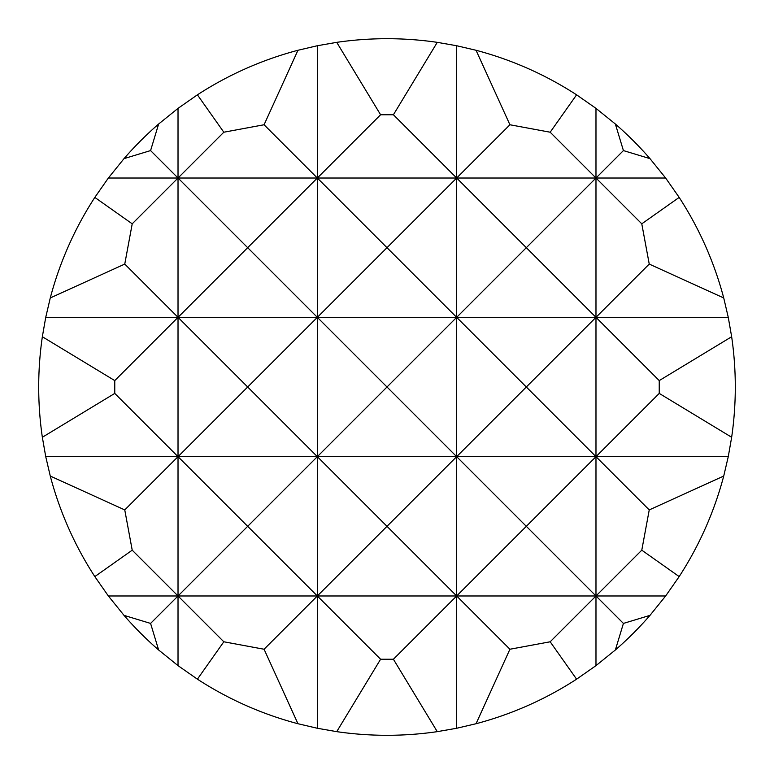 <?xml version="1.0" encoding="UTF-8"?>
<svg xmlns="http://www.w3.org/2000/svg" width="774" height="774" viewBox="0 0 774 774"><rect width="100%" height="100%" fill="white"/><g stroke="black" fill="none" stroke-linecap="round" stroke-linejoin="round"><path stroke-width="1.16" d="M437.271 731.653A348.3 348.3 0 0 1 336.729 731.653L380.595 659.235L393.405 659.235L437.271 731.653L456.66 728.266L476.049 723.729L509.921 649.241L550.179 641.781L576.591 679.175L595.98 665.64L615.369 649.986L623.418 623.418L649.986 615.369L665.64 595.98L679.175 576.591L641.781 550.179L649.241 509.921L723.729 476.049L728.266 456.66L731.653 437.271L659.235 393.405L659.235 380.595L731.653 336.729L728.266 317.34L723.729 297.951L649.241 264.079L641.781 223.821L679.175 197.409L665.64 178.02L649.986 158.631L623.418 150.582L615.369 124.014L595.98 108.36L576.591 94.825L550.179 132.219L509.921 124.759L476.049 50.271L456.66 45.734L437.271 42.347L393.405 114.765L380.595 114.765L336.729 42.347A348.3 348.3 0 0 1 437.271 42.347M476.049 50.271A348.3 348.3 0 0 1 576.591 94.825M615.369 124.014A348.3 348.3 0 0 1 649.986 158.631M679.175 197.409A348.3 348.3 0 0 1 723.729 297.951M731.653 336.729A348.3 348.3 0 0 1 731.653 437.271M723.729 476.049A348.3 348.3 0 0 1 679.175 576.591M649.986 615.369A348.3 348.3 0 0 1 615.369 649.986M576.591 679.175A348.3 348.3 0 0 1 476.049 723.729M158.631 124.014L150.582 150.582L124.014 158.631A348.3 348.3 0 0 1 158.631 124.014L178.02 108.36L178.02 178.02L108.36 178.02L94.825 197.409L132.219 223.821L178.02 178.02L150.582 150.582M223.821 132.219L197.409 94.825A348.3 348.3 0 0 1 297.951 50.271L264.079 124.759L223.821 132.219L178.02 178.02L247.68 247.68L317.34 178.02L178.02 178.02L178.02 317.34L45.734 317.34L42.347 336.729L114.765 380.595L178.02 317.34L124.759 264.079L50.271 297.951L45.734 317.34M150.582 623.418L158.631 649.986A348.3 348.3 0 0 1 124.014 615.369L150.582 623.418L178.02 595.98L108.36 595.98L124.014 615.369M197.409 679.175L223.821 641.781L264.079 649.241L297.951 723.729A348.3 348.3 0 0 1 197.409 679.175L178.02 665.64L158.631 649.986M124.014 158.631L108.36 178.02M380.595 114.765L317.34 178.02L264.079 124.759M509.921 124.759L456.66 178.02L317.34 178.02L387 247.68L456.66 178.02L393.405 114.765M623.418 150.582L595.98 178.02L456.66 178.02L526.32 247.68L595.98 178.02L550.179 132.219M550.179 641.781L595.98 595.98L526.32 526.32L456.66 595.98L387 526.32L317.34 595.98L247.68 526.32L317.34 456.66L45.734 456.66L50.271 476.049L124.759 509.921L178.02 456.66L114.765 393.405L42.347 437.271L45.734 456.66M659.235 393.405L595.98 456.66L456.66 456.66L387 387L317.34 456.66L387 526.32L456.66 456.66L317.34 456.66L247.68 387L178.02 456.66L247.68 526.32L178.02 595.98L132.219 550.179L94.825 576.591L108.36 595.98M641.781 550.179L595.98 595.98L178.02 595.98L223.821 641.781M264.079 649.241L317.34 595.98L380.595 659.235M393.405 659.235L456.66 595.98L509.921 649.241M132.219 223.821L124.759 264.079M50.271 297.951A348.3 348.3 0 0 1 94.825 197.409M114.765 380.595L114.765 393.405M42.347 437.271A348.3 348.3 0 0 1 42.347 336.729M124.759 509.921L132.219 550.179M94.825 576.591A348.3 348.3 0 0 1 50.271 476.049M297.951 723.729L317.34 728.266L336.729 731.653M197.409 94.825L178.02 108.36M336.729 42.347L317.34 45.734L297.951 50.271M665.64 178.02L595.98 178.02L641.781 223.821M649.241 264.079L595.98 317.34L659.235 380.595M728.266 317.34L595.98 317.34L595.98 456.66L649.241 509.921M728.266 456.66L595.98 456.66L595.98 595.98L623.418 623.418M665.64 595.98L595.98 595.98L595.98 665.64M595.98 108.36L595.98 317.34L526.32 247.68L456.66 317.34L526.32 387L595.98 317.34L178.02 317.34L247.68 387L317.34 317.34L387 387L456.66 317.34L456.66 456.66L526.32 526.32L595.98 456.66L526.32 387L456.66 456.66L456.66 728.266M456.66 45.734L456.66 317.34L387 247.68L317.34 317.34L317.34 728.266M317.34 45.734L317.34 317.34L247.68 247.68L178.02 317.34L178.02 665.64"/></g></svg>
